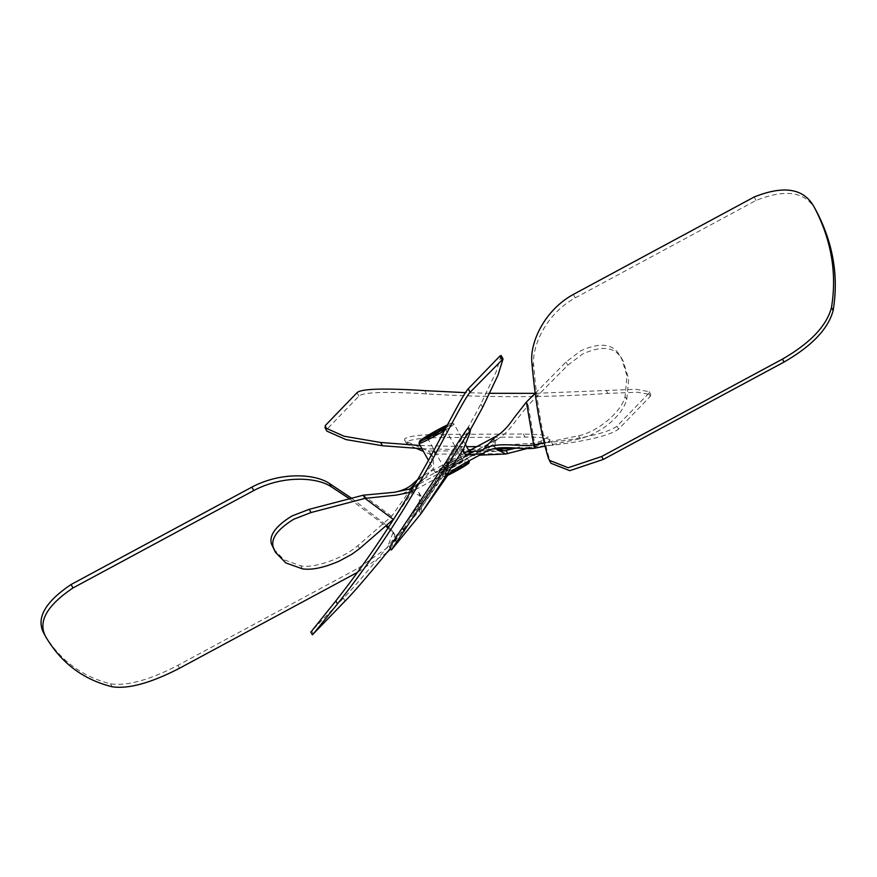 <?xml version="1.0" encoding="UTF-8"?>
<svg xmlns="http://www.w3.org/2000/svg" width="877" height="877" viewBox="0 0 877 877"><rect width="100%" height="100%" fill="white"/><g stroke="black" fill="none" stroke-linecap="round" stroke-linejoin="round"><path stroke-width="0.66" stroke-dasharray="4.38 3.29" d="M388.577 527.121L393.236 532.054L387.283 547.785L358.748 567.89L177.954 665.292C149.353 680.081 126.88 686.252 110.535 683.797C81.758 676.573 59.669 659.997 44.278 634.093L43.85 633.369M387.985 528.042L394.891 535.036L390.66 548.816M387.097 552.521L357.476 572.363M351.688 498.311L386.593 525.301M349.616 498.86L385.737 526.057M501.151 355.525L496.031 372.067L480.804 404.1C455.031 453.19 424.271 500.383 388.511 545.68C366.334 572.802 351.315 590.298 343.433 598.169L310.754 631.9M470.094 430.289L390.177 548.662L388.511 545.68M816.016 210.425C806.018 191.8 786.033 188.478 756.051 200.449L575.268 297.851C546.174 313.736 531.374 346.404 533.753 366.29C536.943 403.672 542.304 435.091 549.857 460.557L551.008 463.286M476.803 446.601L551.578 442.216C586.406 437.831 608.199 432.504 616.98 426.233L648.673 393.433L649.199 391.679L635.858 389.3L535.123 393.356M517.803 448.147L553.244 445.198C587.974 440.791 609.756 435.441 618.603 429.149L650.296 396.349L650.822 394.595L637.502 392.238L607.849 393.378C548.991 397.533 488.555 397.709 426.54 393.905C396.93 392.052 363.867 391.219 358.912 396.152L327.22 428.952L326.935 431.144M420.182 445.516L466.641 446.689M421.958 448.706L468.373 449.791M470.839 449.78L497.5 449.177M489.772 393.302L465.413 392.655M450.471 465.194A15.008 0.965 -29.1 0 0 465.851 455.547A15.008 0.965 -29.1 0 0 454.999 460.502A15.008 0.965 -29.1 0 0 439.618 470.138A15.008 0.965 -29.1 0 0 450.471 465.194A15.008 0.965 -29.1 0 0 465.851 455.547A15.008 0.965 -29.1 0 0 454.999 460.502A15.008 0.965 -29.1 0 0 439.618 470.138A15.008 0.965 -29.1 0 0 450.471 465.194M451.995 467.934A15.008 0.965 -29.1 0 0 467.375 458.287A15.008 0.965 -29.1 0 0 456.533 463.242A15.008 0.965 -29.1 0 0 441.142 472.889A15.008 0.965 -29.1 0 0 451.995 467.934M417.638 479.576L422.582 475.904L432.142 464.963L431.363 454.209L428.119 450.997L406.994 441.778L404.56 440.035L404.801 438.664C409.965 435.825 422.659 434.4 442.874 434.389L523.328 434.005L540.429 434.685L548.213 436.899L540.681 441.252L514.909 448.322M416.432 448.399L408.792 445.012L406.358 443.269L406.599 441.898C411.806 439.048 424.49 437.601 444.639 437.557L525.016 437.053C539.892 436.954 548.202 437.952 549.956 440.057L548.213 436.899M526.419 402.05L528.184 405.229L515.829 420.752C509.263 430.026 503.058 436.198 497.237 439.256L496.305 439.706L494.244 447.16L495.11 448.487M535.255 393.236L565.972 362.026L580.727 350.8C598.158 342.984 610.425 343.433 617.561 352.159L621.453 358.035L626.989 375.937L625.082 396.47C622.166 411.094 597.971 431.955 578.524 435.737L544.168 442.929M535.409 448.07L528.184 405.229L567.77 365.249L582.525 354.045C599.989 346.218 612.256 346.645 619.326 355.328L623.207 361.192L628.699 378.941L626.77 399.517C623.799 409.756 615.544 419.59 602.028 429.006A40.024 2.587 -29.1 0 1 589.574 435.726L580.201 438.741L544.979 446.141M463.1 451.14L461.927 449.594L461.532 446.272L468.219 429.555L467.88 428.119M273.712 549.134L284.104 559.855L300.756 565.808C313.473 568.811 343.455 558.342 357.926 545.615L391.613 516.345L417.244 479.927M351.743 554.352A40.024 2.587 -29.1 0 0 339.278 561.072M501.732 450.811L428.119 450.997L429.883 454.165L433.106 457.334L433.742 467.847L424.106 478.656L418.822 482.646L393.861 518.888M410.151 492.381L411.291 491.92L420.949 496.009L421.442 513.023M389.662 547.018L419.48 510.359L419.359 493.137L412.464 488.467M393.543 547.763A40.024 2.587 -29.1 0 0 391.361 550.022M589.574 435.726L602.028 429.006M496.207 448.29L492.644 444.288L494.76 436.965M547.763 442.315L549.956 440.057A40.024 2.587 -29.1 0 1 547.763 442.315L526.551 448.673M507.827 453.672L429.883 454.165L423.492 451.458M469.294 461.73A15.008 0.965 -29.1 0 0 458.441 466.685A15.008 0.965 -29.1 0 0 443.06 476.332A15.008 0.965 -29.1 0 0 443.115 476.364A15.008 0.965 -29.1 0 0 448.991 473.931M468.987 462.859A14.218 0.921 -29.1 0 0 458.704 467.496A14.218 0.921 -29.1 0 0 444.19 476.671A14.218 0.921 -29.1 0 0 447.741 475.334M454.637 471.705A12.738 0.822 -29.1 0 0 467.66 463.495A12.738 0.822 -29.1 0 0 458.485 467.726A12.738 0.822 -29.1 0 0 445.417 475.882A12.738 0.822 -29.1 0 0 454.637 471.705M452.751 467.156A10.009 0.647 -29.1 0 0 463.012 460.721A10.009 0.647 -29.1 0 0 462.99 460.71A10.009 0.647 -29.1 0 0 455.777 464.032A10.009 0.647 -29.1 0 0 445.516 470.434A10.009 0.647 -29.1 0 0 445.516 470.456A10.009 0.647 -29.1 0 0 452.751 467.156M434.992 435.244A10.009 0.647 -29.1 0 0 445.242 428.853A10.009 0.647 -29.1 0 0 445.242 428.809A10.009 0.647 -29.1 0 0 438.007 432.109A10.009 0.647 -29.1 0 0 427.757 438.544A10.009 0.647 -29.1 0 0 427.79 438.566A10.009 0.647 -29.1 0 0 434.992 435.244M444.431 430.607A20.018 1.294 -29.1 0 0 453.99 423.942A20.018 1.294 -29.1 0 0 453.913 423.887A20.018 1.294 -29.1 0 0 439.52 430.552A20.018 1.294 -29.1 0 0 419.009 443.313M470.225 453.113A20.018 1.294 -29.1 0 0 455.755 459.712A20.018 1.294 -29.1 0 0 435.244 472.571A20.018 1.294 -29.1 0 0 449.715 465.972A20.018 1.294 -29.1 0 0 469.655 453.847M445.987 427.68A18.439 1.195 -29.1 0 0 451.776 423.284A18.439 1.195 -29.1 0 0 447.489 424.863M179.577 668.208L177.954 665.292M112.19 686.779L110.535 683.797M393.565 533.304L391.898 530.322M360.37 570.806L358.748 567.89M46.097 637.382L44.278 634.093M313.363 633.885L311.741 630.969M345.056 601.085L343.433 598.169M482.624 407.367L480.804 404.1M549.857 460.557L548.191 457.575M533.753 366.29L531.933 363.023M575.268 297.851L573.361 294.42M756.051 200.449L754.143 197.018M650.296 396.349L648.673 393.433M607.849 393.378L606.193 390.408M553.244 445.198L551.578 442.216M618.603 429.149L616.98 426.233M327.22 428.952L325.312 425.531M358.912 396.152L357.005 392.721M426.54 393.905L424.72 390.627M406.994 441.778L408.792 445.012M565.972 362.026L567.77 365.249M420.894 513.79L419.195 510.743L461.532 446.272L463.297 449.441M468.219 429.555L470.017 432.789M413.1 487.371L479.357 451.677M468.998 450.899L422.582 475.904L415.216 483.523M424.106 478.656L411.291 491.92L454.089 468.866L484.422 452.521L497.237 439.256L424.106 478.656M357.926 545.615L359.592 548.618M363.231 495.209L391.613 516.345L393.313 519.392M300.756 565.808L302.444 568.844M395.768 540.089L397.445 543.104M578.524 435.737L580.201 438.741M625.082 396.47L626.77 399.517M617.561 352.159L619.326 355.328M540.681 441.252L542.348 444.266M523.328 434.005L525.016 437.053M442.874 434.389L444.639 437.557M394.891 535.036L393.236 532.054M650.822 394.595L649.199 391.679M467.375 458.287L468.899 461.017M404.56 440.035L406.358 443.269M463.67 452.718L461.927 449.594M418.822 482.646C410.875 490.188 403.31 494.343 396.108 495.132M433.106 457.334L431.363 454.209M420.949 496.009L419.359 493.137M481.166 450.767L454.374 465.61C448.377 469.524 444.606 473.054 443.049 476.189L419.48 510.359M621.453 358.035L623.207 361.192M494.244 447.16L492.644 444.288M503.99 450.953L471.705 452.477L462.026 454.33L468.932 450.789M496.305 439.706L462.782 457.498L468.329 456.084L479.708 455.141M441.142 472.889L443.06 476.332M444.19 476.671L443.115 476.364M445.242 428.809L463.012 460.721L467.66 463.495M445.242 428.853L445.856 426.726M435.244 472.571L428.447 460.37M465.402 444.453L453.99 423.942M451.776 423.284L453.913 423.887M427.79 438.566L425.663 437.963M445.417 475.882L445.516 470.434L427.757 438.544"/><path stroke-width="1.32" d="M357.476 572.363L179.577 668.208C150.987 682.997 128.524 689.19 112.19 686.779C83.501 679.675 61.467 663.209 46.097 637.382L43.85 633.369M390.66 548.816L387.097 552.521M44.278 634.093C35.54 618.943 44.475 602.411 71.092 584.52L251.874 487.119C281.385 471.464 315.501 473.909 329.5 483.545L351.688 498.311M386.593 525.301L388.577 527.121M46.097 637.382C37.371 622.363 46.338 605.886 72.999 587.952L253.782 490.539C283.052 474.961 317.266 477.187 331.32 486.812L349.616 498.86M385.737 526.057L387.985 528.042M311.741 630.969L335.814 600.931C371.749 555.327 404.396 505.218 433.753 450.614C447.862 424.468 463.429 393.861 468.23 388.818L499.923 356.018L501.151 355.525L503.047 358.945L497.917 375.389L482.624 407.367L470.094 430.289M390.177 548.662C368.033 575.685 352.993 593.148 345.056 601.085L312.387 634.816L310.754 631.9M313.363 633.885L337.47 603.913C373.372 558.506 406.073 508.507 435.573 453.902C449.682 427.888 465.281 397.358 470.138 392.238L503.047 358.945M782.448 359.11C810.337 343.017 826.671 325.827 831.473 307.542C837.129 273.229 831.374 239.761 814.196 207.136L816.016 210.425L814.196 207.136C804.077 188.423 784.06 185.058 754.143 197.018L573.361 294.42C544.08 310.48 529.533 343.192 531.933 363.023C535.189 400.526 540.605 432.032 548.191 457.575L549.353 460.315L568.186 467.737L601.666 456.511L782.448 359.11L784.082 362.026C811.949 345.955 828.305 328.776 833.128 310.513C838.861 276.365 833.161 242.995 816.016 210.425M549.397 460.403L551.008 463.286L569.765 470.675L603.288 459.427L784.082 362.026M465.413 392.655L424.72 390.627C394.99 388.697 361.872 387.798 357.005 392.721L325.312 425.531L325.038 427.724L344.102 436.231L380.629 442.468L420.182 445.516M466.641 446.689L476.803 446.601M325.038 427.724L326.935 431.144L345.922 439.574L382.449 445.735L421.958 448.706M468.373 449.791L470.839 449.78M497.5 449.177L517.803 448.147M535.123 393.356L489.772 393.302M468.932 450.789L495.702 436.505C501.534 433.424 507.684 427.165 514.152 417.726L526.419 402.05L535.255 393.236M544.168 442.929L533.709 445.023C519.074 447.358 496.7 440.572 482.887 449.78L481.166 450.767L464.35 452.159L463.1 451.14M421.442 513.023L463.297 449.441L463.67 452.718L466.038 455.185L482.657 453.541L484.422 452.521C498.202 443.302 520.686 450.427 535.409 448.07L544.979 446.141M469.688 431.363L470.456 430.936L468.647 427.702L467.88 428.119C463.944 433.161 456.709 444.376 446.163 461.784L389.662 547.018L391.328 550.011L447.928 464.953C458.463 447.632 465.72 436.428 469.688 431.363L470.017 432.789L463.297 449.441M412.464 488.467L394.299 492.282L363.231 495.209L309.241 509.318L291.953 515.983C275.751 526.003 268.932 535.343 271.475 544.014L275.389 552.148M363.231 495.209L364.996 498.388L396.108 495.132L410.151 492.381M311.039 512.541L293.762 519.217C277.527 529.269 270.697 538.588 273.24 547.182L275.466 552.291L285.77 562.913L302.444 568.844C311.905 570.247 324.183 567.649 339.278 561.072L351.743 554.352L359.592 548.618L393.313 519.392L364.996 498.388L311.039 512.541L309.241 509.318M394.299 492.282C402.795 490.649 409.219 487.601 413.56 483.128L417.638 479.576M393.861 518.888L393.313 519.392M391.361 550.022L420.894 513.79M514.909 448.322L503.99 450.953L496.207 448.29M495.11 448.487L505.711 454.001L526.551 448.673M423.492 451.458L416.432 448.399M448.991 473.931A15.008 0.965 -29.1 0 0 453.913 471.377A15.008 0.965 -29.1 0 0 469.294 461.795A15.008 0.965 -29.1 0 0 469.294 461.73L468.899 461.017M447.741 475.334A14.218 0.921 -29.1 0 0 454.407 471.936A14.218 0.921 -29.1 0 0 468.987 462.859L469.294 461.795M433.983 434.115A11.587 0.745 -29.1 0 0 445.856 426.726A11.587 0.745 -29.1 0 0 437.48 430.497A11.587 0.745 -29.1 0 0 425.663 437.963A11.587 0.745 -29.1 0 0 433.983 434.115M447.489 424.863A18.439 1.195 -29.1 0 0 438.522 429.423A18.439 1.195 -29.1 0 0 419.623 441.186A18.439 1.195 -29.1 0 0 432.953 435.178A18.439 1.195 -29.1 0 0 445.987 427.68M419.623 441.186L419.009 443.313A20.018 1.294 -29.1 0 0 419.009 443.411A20.018 1.294 -29.1 0 0 433.479 436.801A20.018 1.294 -29.1 0 0 444.431 430.607M469.655 453.847A20.018 1.294 -29.1 0 0 470.225 453.113L465.402 444.453M331.32 486.812L329.5 483.545M253.782 490.539L251.874 487.119M72.999 587.952L71.092 584.52M337.47 603.913L335.814 600.931M501.83 359.438L499.923 356.018M470.138 392.238L468.23 388.818M435.573 453.902L433.753 450.614M833.128 310.513L831.473 307.542M603.288 459.427L601.666 456.511M382.449 445.735L380.629 442.468M415.555 483.172L409.756 489.18L413.1 487.371M479.357 451.677L482.887 449.78L495.702 436.505L468.998 450.899M271.475 544.014L273.24 547.182M402.51 528.261L404.198 531.309M446.163 461.784L447.928 464.953M526.419 402.05L533.709 445.023L535.409 448.07M501.732 450.811L506.139 450.625L507.827 453.672M421.179 513.418L447.555 475.564C450.493 471.157 460.578 465.205 482.657 453.541M479.708 455.141L505.711 454.001M428.447 460.37L419.009 443.411"/></g></svg>
